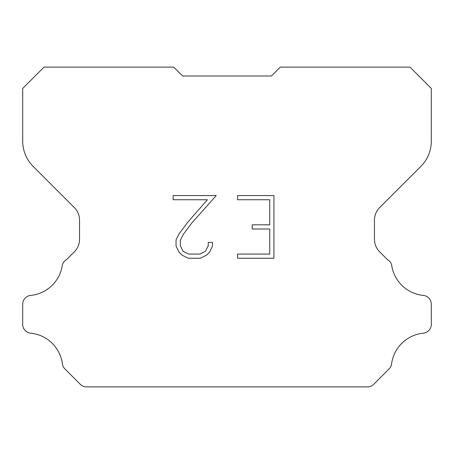 <?xml version="1.0" encoding="UTF-8"?>
<svg xmlns="http://www.w3.org/2000/svg" width="454" height="454" viewBox="0 0 454 454"><rect width="100%" height="100%" fill="white"/><g stroke="black" fill="none" stroke-linecap="round" stroke-linejoin="round"><path stroke-width="0.68" d="M269.755 254.064L269.755 228.992L252.208 228.992L252.208 224.815L269.755 224.815L269.755 199.743L237.561 199.743L237.561 195.566L273.932 195.566L273.932 258.241L237.561 258.241L237.561 254.064L269.755 254.064M212.489 242.351L212.489 246.108L209.51 252.225L206.405 255.267L200.288 258.241L188.251 258.241L182.167 255.222L179.069 252.163L176.05 246.045L176.05 239.843L179.069 233.844L187.922 222.051L207.387 199.743L173.15 199.743L173.15 195.566L216.24 195.566L191.838 222.976L183.149 234.559L180.334 240.279L180.334 245.779L183.064 251.295L188.614 254.064L199.959 254.064L205.469 251.283L208.244 245.779L208.244 242.351L212.489 242.351M271.413 75.994L280.294 67.113L409.979 67.113L431.3 88.434L431.3 141.222A35.531 35.531 0 0 1 420.892 166.346L379.652 207.586A17.763 17.763 0 0 0 374.454 220.145L374.454 239.252A17.763 17.763 0 0 0 379.652 251.817L387.495 259.654A8.881 8.881 0 0 1 391.603 264.761A35.531 35.531 0 0 0 423.298 295.406A8.881 8.881 0 0 1 431.3 304.248L431.3 324.338A8.881 8.881 0 0 1 423.298 333.179A35.531 35.531 0 0 0 391.603 363.83A8.881 8.881 0 0 1 389.078 368.932L373.67 384.339A8.881 8.881 0 0 1 368.387 386.887L85.613 386.887A8.881 8.881 0 0 1 80.33 384.339L64.922 368.932A8.881 8.881 0 0 1 62.397 363.83A35.531 35.531 0 0 0 30.702 333.179A8.881 8.881 0 0 1 22.7 324.338L22.7 304.248A8.881 8.881 0 0 1 30.702 295.406A35.531 35.531 0 0 0 62.397 264.761A8.881 8.881 0 0 1 66.505 259.654L74.348 251.817A17.763 17.763 0 0 0 79.546 239.252L79.546 220.145A17.763 17.763 0 0 0 74.348 207.586L33.108 166.346A35.531 35.531 0 0 1 22.7 141.222L22.7 88.434L44.021 67.113L173.706 67.113L182.587 75.994L271.413 75.994"/></g></svg>
